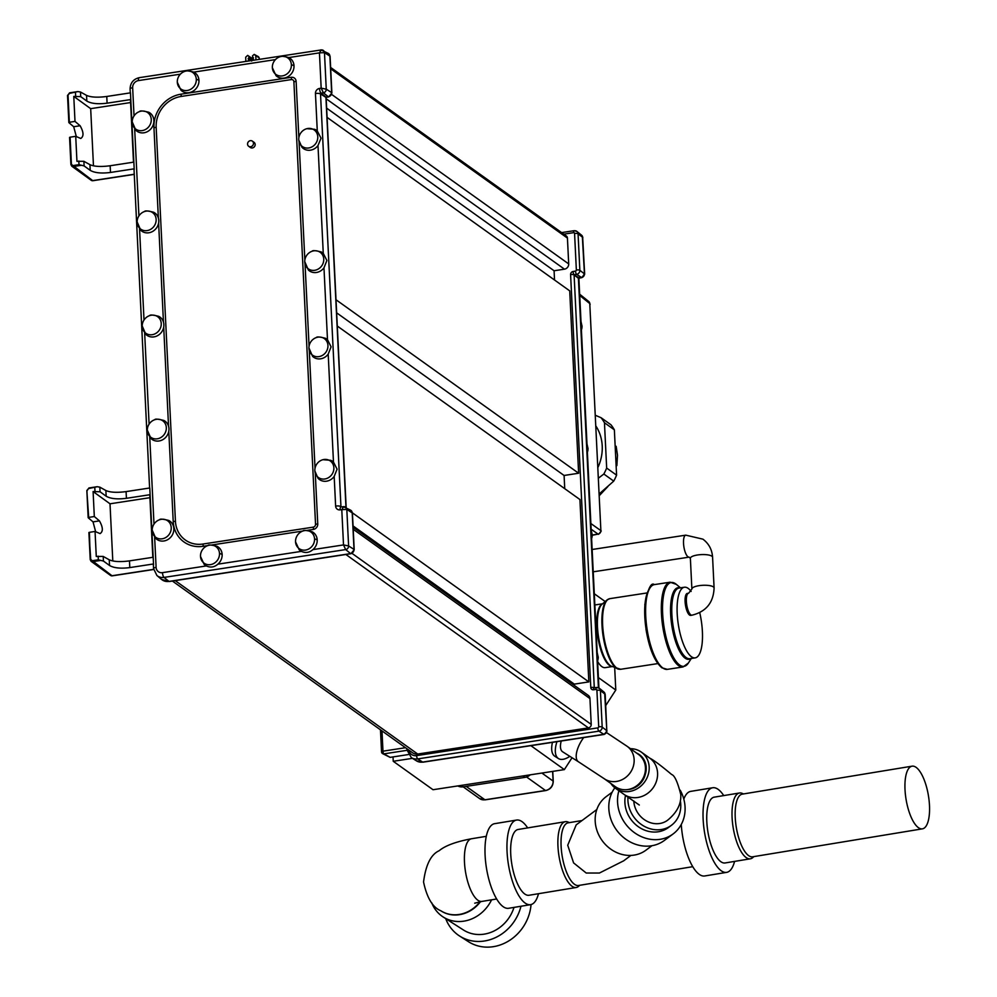 <?xml version="1.0" encoding="UTF-8"?>
<svg xmlns="http://www.w3.org/2000/svg" width="997" height="997" viewBox="0 0 997 997"><rect width="100%" height="100%" fill="white"/><g stroke="black" fill="none" stroke-linecap="round" stroke-linejoin="round"><path stroke-width="1.5" d="M353.112 527.226L588.267 695.383A4.761 4.287 -54.4 0 1 589.95 698.573L591.221 724.408A3.178 2.866 -54.4 0 1 588.404 727.897L417.731 754.044L175.198 580.628M574.359 685.425L574.297 684.129L353.05 525.93M337.298 326.044L579.918 499.534L588.841 681.898L574.297 684.129M564.738 488.667L564.09 475.469L336.65 312.834M327.091 117.384L569.711 290.862L578.634 473.239L564.09 475.469M554.531 280.007L554.083 270.76L564.464 269.165L326.181 98.778M330.63 67.435L566.308 235.953A3.178 2.866 125.6 0 1 567.43 238.084L568.701 263.918A4.761 4.287 125.6 0 1 564.464 269.165M172.406 581.052L412.746 752.897A7.939 7.153 -54.4 0 0 417.731 754.044M407.05 748.834L406.888 749.794A2.704 0.773 177.2 0 0 407.088 750.093M381.714 752.062A2.218 1.994 -60.9 0 0 382.686 753.67L382.686 753.67A2.218 1.994 -60.9 0 0 383.895 753.869L390.139 757.359L382.686 753.67A2.218 2.218 0 0 1 381.539 751.838A2.218 0.636 177.2 0 0 381.714 752.062M390.139 757.359L408.321 754.567M405.492 747.713L382.973 751.165A2.218 0.636 177.2 0 0 381.539 751.838L380.468 729.816M603.858 691.955A3.315 2.979 125.6 0 1 604.008 692.08L604.008 692.08A3.315 2.979 125.6 0 1 605.005 694.161L605.042 694.946M594.411 687.893A2.704 0.897 82.3 0 0 594.1 687.78L596.542 687.456A2.704 0.897 82.3 0 1 596.854 687.556A3.689 3.315 125.6 0 1 600.406 690.572L604.705 693.924L606.799 730.689L604.705 693.924A3.34 3.016 125.6 0 0 603.708 691.818A3.34 3.016 125.6 0 1 603.708 691.818L605.216 694.523L606.799 730.689A3.315 2.979 125.6 0 1 603.858 734.328L604.531 734.153M530.865 745.656L564.352 769.609L433.022 789.724L393.242 761.284L412.459 758.343M393.242 761.284L393.03 756.91M605.191 601.54L594.312 593.763M614.688 667.629L615.785 690.024L598.412 677.599M602.587 603.783L595.583 604.855A31.754 10.344 81.3 0 0 594.86 605.042M597.627 661.497A31.754 10.344 81.3 0 0 601.889 666.644A31.754 10.344 81.3 0 0 605.204 667.641L612.208 666.569M564.352 769.609L572.029 757.732M605.752 705.54L615.785 690.024M556.924 741.668A27.791 12.039 122.2 0 0 558.457 758.555L554.831 756.262A27.791 12.039 -57.8 0 1 552.463 742.354M522.902 775.953L524.896 777.386L463.306 786.82A10.319 9.297 -54.4 0 1 457.785 785.935M524.896 777.386A10.319 9.297 -54.4 0 0 530.242 774.831M558.457 758.555A27.791 12.039 122.2 0 0 569.823 756.337M583.694 737.568A19.853 8.599 -57.8 0 0 582.024 739.973A19.853 8.599 -57.8 0 0 578.434 761.77L562.694 751.838A19.853 8.599 -57.8 0 1 561.236 741.008M642.031 780.09A19.853 17.884 -54.4 0 0 644.909 764.051A19.853 17.884 -54.4 0 0 638.441 754.393L627.125 746.304A19.853 17.884 -54.4 0 1 630.715 772.002A19.853 17.884 -54.4 0 1 604.045 778.595L615.361 786.683A19.853 17.884 -54.4 0 0 626.59 789.686A19.853 17.884 -54.4 0 0 642.031 780.09M636.585 753.071A19.055 17.173 125.6 0 1 639.476 754.692A19.055 17.173 125.6 0 1 645.283 774.357A18.544 16.712 125.6 0 1 642.604 780.589A18.544 16.712 125.6 0 1 628.172 789.549L626.59 789.686M644.909 764.051L645.483 766.319A17.946 16.164 125.6 0 1 645.956 771.641M642.33 757.334A19.853 17.884 -54.4 0 0 640.747 756.038A19.853 17.884 -54.4 0 0 639.563 755.265M630.465 748.685A22.233 20.027 125.6 0 1 641.333 752.112A22.233 20.027 125.6 0 1 649.172 767.017A22.233 20.027 125.6 0 1 637.918 788.266A22.233 20.027 125.6 0 1 615.473 788.278A22.233 20.027 125.6 0 1 610.837 783.455M627.96 797.102A28.589 25.187 -126.6 0 0 627.923 800.466A28.589 25.187 53.4 0 0 643.8 826.052A28.589 25.187 53.4 0 0 671.392 825.329A28.589 25.187 53.4 0 0 680.739 804.317A28.589 25.187 -126.6 0 0 680.353 800.79M641.333 752.112L649.732 758.119C653.571 760.026 660.874 765.484 671.617 774.482C674.62 775.404 677.661 782.084 680.764 794.522C681.387 803.956 677 812.53 667.591 820.232A22.233 19.591 -126.6 0 1 646.156 820.805A22.233 19.591 -126.6 0 1 633.793 800.952M625.518 795.444A28.589 25.187 -126.6 0 0 624.907 802.71A28.589 25.187 53.4 0 0 640.784 828.283A28.589 25.187 53.4 0 0 668.376 827.572L671.392 825.329M618.9 790.746A36.528 32.191 -126.6 0 0 617.567 802.174A36.528 32.191 53.4 0 0 637.856 834.863A36.528 32.191 53.4 0 0 673.112 833.941A36.528 32.191 53.4 0 0 685.064 807.096A36.528 32.191 -126.6 0 0 680.203 790.197M614.837 787.804A36.528 32.191 -126.6 0 0 608.831 808.667A36.528 32.191 53.4 0 0 629.119 841.356A36.528 32.191 53.4 0 0 664.376 840.434L673.112 833.941M612.146 792.204L606.114 796.69A33.35 29.387 -126.6 0 0 595.197 821.204A33.35 29.387 53.4 0 0 613.728 851.039A33.35 29.387 53.4 0 0 645.919 850.204L651.951 845.718M596.817 809.539L576.204 824.868L567.717 845.232L573.587 862.891L586.224 873.036L599.409 873.036L623.611 860.847M582.011 820.543L568.178 822.824A31.754 11.341 80.6 0 0 561.112 846.316A31.754 11.341 80.6 0 0 578.497 885.498L692.728 866.68M734.577 861.396A42.871 15.304 -99.4 0 1 726.639 872.363L704.68 875.977A42.871 15.304 -99.4 0 1 681.275 824.482M723.735 795.594A42.871 15.304 80.6 0 0 712.693 787.755L690.734 791.369A42.871 15.304 80.6 0 0 683.805 799.096M726.639 872.363A42.871 15.304 -99.4 0 1 703.147 819.459A42.871 15.304 80.6 0 1 712.693 787.755M725.081 862.966A33.35 11.902 -99.4 0 1 706.823 821.815A33.35 11.902 80.6 0 1 714.238 797.151L739.512 792.989A33.35 11.902 80.6 0 0 732.097 817.652A33.35 11.902 -99.4 0 0 750.355 858.803L725.081 862.966M753.882 856.61L752.822 857.557A33.35 11.902 -99.4 0 1 750.355 858.803M743.563 793.936L742.242 793.375A33.35 11.902 80.6 0 0 739.512 792.989M912.081 766.17L742.304 794.135A31.754 11.341 80.6 0 0 735.238 817.627A31.754 11.341 80.6 0 0 752.635 856.809L922.412 828.843A31.754 11.341 80.6 0 0 929.478 805.352A31.754 11.341 80.6 0 0 912.081 766.17A31.754 11.341 80.6 0 0 905.014 789.649A31.754 11.341 80.6 0 0 922.412 828.843M569.424 822.625L568.103 822.064A33.35 11.902 80.6 0 0 565.386 821.678A33.35 11.902 80.6 0 0 557.959 846.341A33.35 11.902 -99.4 0 0 576.229 887.492L528.996 895.269A33.35 11.902 -99.4 0 1 510.738 854.13A33.35 11.902 80.6 0 1 518.153 829.467L565.386 821.678M579.755 885.299L578.684 886.246A33.35 11.902 -99.4 0 1 576.229 887.492M527.65 827.896A42.871 15.304 80.6 0 0 516.608 820.057A42.871 15.304 80.6 0 0 507.062 851.774A42.871 15.304 -99.4 0 0 530.541 904.665L508.595 908.292A42.871 15.304 -99.4 0 1 485.103 855.389A42.871 15.304 80.6 0 1 494.649 823.672L516.608 820.057M538.492 893.711A42.871 15.304 -99.4 0 1 530.541 904.665M440.961 910.859A31.754 28.24 -57.3 0 0 441.123 910.959A31.754 28.24 -57.3 0 0 480.517 901.662M491.583 899.83A35.73 31.767 122.7 0 1 443.179 916.991A35.73 31.767 122.7 0 1 431.726 902.784M513.991 907.395A35.73 31.767 122.7 0 1 463.443 929.989L443.179 916.991M520.97 906.248A42.871 38.123 122.7 0 1 459.58 936.009A42.871 38.123 122.7 0 1 445.709 918.611M531.04 904.566A42.871 38.123 122.7 0 1 508.171 941.268A42.871 38.123 122.7 0 1 468.453 941.691L459.58 936.009M642.143 757.109A19.853 17.884 -54.4 0 0 642.13 757.109A19.853 17.884 -54.4 0 0 641.021 756.237A19.853 17.884 -54.4 0 0 640.884 756.137M699.732 612.644A35.73 11.64 -98.7 0 1 695.208 657.87L689.887 658.681A35.73 11.64 -98.7 0 1 686.148 657.559A35.73 11.64 -98.7 0 1 672.277 619.698A35.73 11.64 -98.7 0 1 679.069 588.043L684.391 587.233A35.73 11.64 81.3 0 1 688.129 588.355A35.73 11.64 -98.7 0 1 691.133 591.433M695.208 657.87A35.73 11.64 -98.7 0 1 691.469 656.749A35.73 11.64 81.3 0 1 677.599 618.888A35.73 11.64 81.3 0 1 684.391 587.233M688.615 593.215A11.117 3.627 -98.7 0 0 686.497 603.06A11.117 3.627 -98.7 0 0 690.809 614.837A11.117 3.627 -98.7 0 0 691.98 615.186L690.697 615.386A11.117 3.627 -98.7 0 1 689.538 615.037A11.117 3.627 -98.7 0 1 685.226 603.247A11.117 3.627 -98.7 0 1 687.332 593.402L688.615 593.215L691.881 589.015A11.117 3.178 177.2 0 1 700.916 585.438A11.117 3.178 177.2 0 1 713.366 586.884A11.117 3.178 177.2 0 1 714.089 587.931L712.581 557.236A11.117 3.178 177.2 0 0 711.87 556.189A11.117 3.178 177.2 0 0 699.408 554.743A11.117 3.178 177.2 0 0 690.373 558.32L691.881 589.015M598.212 656.861A10.169 9.16 125.6 0 1 598.225 657.285A10.169 9.16 125.6 0 1 597.589 660.924M592.23 534.517A10.169 9.16 125.6 0 1 592.243 534.94A10.169 9.16 125.6 0 1 591.607 538.579M581.924 277.627L581.575 277.54A3.315 2.979 -54.4 0 0 584.454 273.901L581.924 277.627L579.506 278.051A3.976 1.271 -99.7 0 1 579.132 277.951L581.575 277.54L576.64 274.362A2.704 0.86 -99.7 0 1 575.493 271.084A0.985 0.885 -54.4 0 0 576.353 270L574.571 233.472A0.985 0.885 -54.4 0 0 573.599 232.662L563.816 234.17M584.666 274.225L582.672 237.386A3.315 2.979 -54.4 0 0 581.675 235.292L581.675 235.292A3.315 2.979 -54.4 0 0 581.513 235.167M582.024 325.857A10.169 9.16 125.6 0 1 582.036 326.281A10.169 9.16 125.6 0 1 581.401 329.92M588.006 448.189A10.169 9.16 125.6 0 1 588.018 448.625A10.169 9.16 125.6 0 1 587.383 452.264M579.656 294.19L588.778 301.53A3.178 2.866 128.8 0 1 589.775 303.562L600.879 530.628A3.178 2.891 125.3 0 1 598.063 534.118L592.243 535.277M590.149 304.322L588.778 301.53M596.119 426.355A44.067 39.706 125.6 0 1 598.113 467.032M604.456 422.74L614.364 429.832A53.202 47.931 125.6 0 0 610.987 424.797L601.079 417.718A53.202 47.931 -54.4 0 1 604.456 422.74L606.662 468.054A53.202 47.931 -54.4 0 1 603.833 474.024L613.741 481.115L599.421 493.727M598.649 477.999L603.833 474.024M601.079 417.718L595.583 415.375M614.364 429.832L616.582 475.145L606.662 468.054M616.582 475.145A53.202 47.931 125.6 0 1 613.741 481.115M257.7 56.605L259.257 57.901L259.332 59.272M258.634 56.792L254.198 54.386L255.755 55.682L255.955 59.795M254.198 54.386L252.49 55.869L253.587 60.156M253.475 57.826L252.54 57.078M252.415 58.649L247.667 55.383L252.415 58.649L251.643 61.054M252.49 60.156L248.814 57.652L248.241 60.979M248.914 56.418L248.963 57.627M245.873 61.34L245.673 57.228L247.667 55.383M88.957 532.572L90.739 559.429L92.297 560.725L98.329 559.803L103.439 561.062L103.214 556.438L96.273 556.451L95.051 531.451L89.406 532.323L90.278 559.579M129.809 567.592L129.473 560.887L152.828 557.311L149.774 494.736L126.42 498.313L126.083 491.608L149.774 487.982L153.55 564.726L153.488 563.966L129.809 567.592C120.649 568.751 113.895 568.041 109.545 565.486L103.439 561.062M129.473 560.887C120.325 562.084 113.596 561.735 109.259 559.803L103.214 556.438M90.739 559.429L91.101 561.336L92.609 561.672L100.834 560.414M88.895 532.51L90.229 559.666L91.113 561.336L110.53 575.419A2.38 2.094 -54.1 0 0 112 575.743L92.297 560.725M88.234 517.792L93.033 521.867L95.65 531.713M96.435 486.835L89.007 487.969L86.839 490.524L88.683 517.406L94.316 516.533L99.438 520.883C103.052 527.313 103.264 531.551 100.061 533.594L95.051 531.451M75.722 136.315L80.732 138.471C83.935 136.415 83.736 132.177 80.109 125.747L74.999 121.41L69.354 122.27L68.033 95.151L69.441 93.406L77.903 91.574L80.495 92.023L86.552 95.388C90.877 97.307 97.619 97.669 106.766 96.472L130.457 92.846L134.221 169.59L134.171 168.829L110.48 172.456C101.333 173.615 94.578 172.905 90.216 170.35L84.109 165.926L79.012 164.667L72.968 165.589L71.41 164.293L70.089 137.187L75.722 136.315L76.943 161.315L83.885 161.302L84.109 165.926M81.505 165.278L73.279 166.536L71.784 166.2L71.41 164.293M93.195 180.532A2.38 0.773 -98.7 0 1 92.958 180.706L92.958 180.706A2.38 0.773 -98.7 0 1 92.684 180.607L134.259 174.238M76.32 136.577L73.703 126.731L68.905 122.656M83.885 161.302L89.942 164.667C94.266 166.599 101.009 166.96 110.156 165.751L133.498 162.175L130.445 99.6L107.09 103.177C97.943 104.324 91.188 103.626 86.826 101.071L80.72 96.647L73.778 96.41L74.999 121.41M68.893 122.444L67.584 95.475L69.603 92.821L77.903 91.574M93.469 165.801L90.677 108.661L130.582 102.554M90.677 108.661L73.778 96.41M69.628 137.436L70.949 164.443M298.863 137.636L296.121 81.38A4.997 4.511 -54.4 0 0 291.211 77.305L180.943 94.192A30.409 27.405 -54.4 0 0 153.949 127.653L158.361 217.982A11.191 10.082 125.6 0 1 158.785 220.462A11.191 10.082 125.6 0 1 158.61 223.029L163.458 322.081A11.191 10.082 125.6 0 1 163.869 324.561A11.191 10.082 -54.4 0 1 163.707 327.141L168.543 426.193A11.191 10.082 -54.4 0 0 163.857 420.46C158.149 419.002 155.096 418.752 154.722 419.725A10.169 9.16 -54.4 0 0 147.307 430.093A10.169 9.16 -54.4 0 0 147.319 430.53A10.169 9.16 125.6 0 0 157.302 438.805A10.169 9.16 125.6 0 0 166.325 427.613A10.169 9.16 -54.4 0 0 154.722 419.725M144.54 211.526A10.169 9.16 -54.4 0 0 137.125 221.895A10.169 9.16 -54.4 0 0 137.137 222.319A10.169 9.16 125.6 0 0 147.12 230.594A10.169 9.16 125.6 0 0 156.143 219.402A10.169 9.16 -54.4 0 0 144.54 211.526C144.914 210.541 147.967 210.791 153.675 212.261A11.191 10.082 125.6 0 1 158.361 217.982M139.642 111.527C139.916 110.555 142.97 110.804 148.79 112.262A11.191 10.082 125.6 0 1 153.887 120.463A11.191 10.082 125.6 0 1 147.593 131.542A11.191 10.082 125.6 0 1 135.879 130.308L132.227 121.896A10.169 9.16 -54.4 0 0 132.24 122.319A10.169 9.16 125.6 0 0 142.222 130.595A10.169 9.16 125.6 0 0 151.257 119.403A10.169 9.16 -54.4 0 0 139.655 111.527A10.169 9.16 -54.4 0 0 132.227 121.896M198.951 80.333A11.191 10.082 125.6 0 1 192.645 91.412A11.191 10.082 125.6 0 1 180.943 90.179L177.304 82.253A16.6 4.748 -2.8 0 1 177.304 82.19A10.169 9.16 -54.4 0 1 177.292 81.766A10.169 9.16 -54.4 0 1 184.707 71.398C184.968 70.426 188.022 70.675 193.854 72.133A11.191 10.082 125.6 0 1 198.951 80.333A16.6 4.748 177.2 0 0 196.309 79.274A10.169 9.16 -54.4 0 0 184.707 71.398M275.434 59.608L193.804 72.108A11.191 10.082 125.6 0 1 193.854 72.133M294.003 65.777A11.191 10.082 125.6 0 1 287.697 76.844A11.191 10.082 125.6 0 1 275.995 75.622L272.355 67.684A16.6 4.748 -2.8 0 1 272.355 67.634A10.169 9.16 -54.4 0 1 272.343 67.21A10.169 9.16 -54.4 0 1 279.758 56.841C280.032 55.869 283.073 56.119 288.906 57.577A11.191 10.082 125.6 0 1 288.906 57.577A11.191 10.082 125.6 0 1 294.003 65.777A16.6 4.748 177.2 0 0 291.373 64.718A10.169 9.16 -54.4 0 0 279.758 56.841M306.889 128.675A10.169 9.16 -54.4 0 0 298.764 139.692A10.169 9.16 125.6 0 0 298.776 140.016A10.169 9.16 125.6 0 0 308.908 147.942A10.169 9.16 125.6 0 0 317.769 136.776A10.169 9.16 -54.4 0 0 306.889 128.675L314.653 129.298A11.229 10.107 125.6 0 1 317.283 130.956L315.451 93.519A4.624 4.175 125.6 0 1 319.489 88.434L321.171 88.147L323.377 92.796A3.315 2.979 -54.4 0 0 326.256 89.169L321.171 88.147L319.451 52.866L324.474 52.642A3.315 2.979 -54.4 0 0 323.128 50.299L323.128 50.299A3.315 2.979 -54.4 0 0 321.221 49.937L139.206 77.679C133.374 79.124 130.32 82.876 130.084 88.932L130.283 92.871M312.148 251.232A10.169 9.16 -54.4 0 0 304.733 261.6A10.169 9.16 -54.4 0 0 304.746 262.024A10.169 9.16 125.6 0 0 314.728 270.299A10.169 9.16 125.6 0 0 323.751 259.12A10.169 9.16 -54.4 0 0 312.148 251.232C312.51 250.259 315.55 250.496 321.283 251.967A11.191 10.082 125.6 0 1 323.265 253.338L317.993 145.55A11.229 10.107 125.6 0 1 301.879 147.17L298.776 140.016M316.348 337.559A10.169 9.16 -54.4 0 0 308.933 347.928A10.169 9.16 -54.4 0 0 308.945 348.352A10.169 9.16 125.6 0 0 318.915 356.627A10.169 9.16 125.6 0 0 327.951 345.448A10.169 9.16 -54.4 0 0 316.348 337.559C316.697 336.587 319.75 336.824 325.483 338.295A11.191 10.082 -54.4 0 1 327.49 339.678L323.975 267.844A11.191 10.082 125.6 0 1 308.385 270.013L304.733 261.6M308.933 347.928L312.584 356.34A11.191 10.082 -54.4 0 0 328.2 354.147L333.472 462.06A11.229 10.107 -54.4 0 0 330.755 460.315L322.991 459.692A10.169 9.16 -54.4 0 0 314.853 470.696A10.169 9.16 125.6 0 0 314.878 471.033L317.981 478.186A11.229 10.107 -54.4 0 0 334.182 476.454L335.628 506.09A4.624 4.175 -54.4 0 0 340.102 509.866L341.784 509.641L343.616 506.725A3.315 2.979 125.6 0 1 345.461 507.087L345.461 507.087A3.315 2.979 125.6 0 1 346.819 509.417L341.784 509.641L343.516 544.923L348.601 545.945A3.315 2.979 125.6 0 1 345.66 549.584L343.516 544.923L312.933 549.609A11.191 10.082 -54.4 0 0 317.196 539.938A11.191 10.082 -54.4 0 0 312.098 531.737C306.266 530.279 303.225 530.03 302.951 531.002A10.169 9.16 -54.4 0 0 295.536 541.371A10.169 9.16 -54.4 0 0 295.548 541.795A10.169 9.16 125.6 0 0 305.531 550.07A10.169 9.16 125.6 0 0 314.554 538.879A10.169 9.16 -54.4 0 0 302.951 531.002M295.561 541.919A16.6 4.748 -2.8 0 1 295.548 541.857L299.187 549.783A11.191 10.082 -54.4 0 0 301.418 551.366L217.869 564.165A11.191 10.082 -54.4 0 0 222.144 554.494A11.191 10.082 -54.4 0 0 217.034 546.294C211.214 544.836 208.161 544.586 207.899 545.558A10.169 9.16 -54.4 0 0 200.484 555.927A10.169 9.16 -54.4 0 0 200.497 556.351A10.169 9.16 125.6 0 0 210.479 564.626A10.169 9.16 125.6 0 0 219.502 553.447A10.169 9.16 -54.4 0 0 207.899 545.558M200.509 556.488A16.6 4.748 -2.8 0 1 200.497 556.413L204.136 564.339A11.191 10.082 -54.4 0 0 206.367 565.922L162.474 572.652A6.493 5.845 125.6 0 1 156.105 567.368A3.976 1.134 177.2 0 0 153.55 568.564L156.903 575.493L161.539 579.407A10.942 9.858 -54.4 0 0 168.979 581.413L350.632 553.597A3.801 3.427 -54.4 0 0 354.01 549.409L352.215 512.882A3.801 3.427 -54.4 0 0 350.67 510.202L352.427 513.168A2.704 0.773 177.2 0 0 352.215 512.882L346.819 509.417L348.601 545.945L354.01 549.409A2.704 0.773 177.2 0 1 354.209 549.696L350.944 553.709A2.704 0.885 -98.7 0 1 350.632 553.597L345.66 549.584L164.019 577.413A10.456 9.422 125.6 0 1 156.903 575.493M154.622 537.059A11.191 10.082 -54.4 0 0 155.844 538.517A11.191 10.082 -54.4 0 0 167.546 539.738A11.191 10.082 -54.4 0 0 173.852 528.672A11.191 10.082 -54.4 0 0 168.755 520.459C162.935 519.001 159.881 518.764 159.607 519.724A10.169 9.16 -54.4 0 0 152.192 530.105A10.169 9.16 -54.4 0 0 152.205 530.529A10.169 9.16 125.6 0 0 162.187 538.804A10.169 9.16 125.6 0 0 171.222 527.612A10.169 9.16 -54.4 0 0 159.607 519.724M149.737 437.06A11.191 10.082 -54.4 0 0 150.958 438.506A11.191 10.082 -54.4 0 0 161.489 440.3A11.191 10.082 -54.4 0 0 168.792 431.24L173.216 521.568A30.409 27.405 -54.4 0 0 203.052 546.319L207.8 545.596M211.863 544.973L302.851 531.04M306.914 530.416L313.32 529.432A4.997 4.511 -54.4 0 0 317.756 523.923L315.538 524.272L293.891 81.717A2.617 2.355 -54.4 0 0 291.323 79.586L181.055 96.472A28.028 25.261 -54.4 0 0 156.168 127.304L175.435 521.232A28.028 25.261 -54.4 0 0 202.939 544.038L313.208 527.151A2.617 2.355 -54.4 0 0 315.538 524.272M299.075 141.823L304.845 259.98M305.057 264.255L309.07 346.196M309.282 350.682L315.04 468.241M315.276 473.263L317.756 523.923M248.677 146.285L250.347 147.494A3.178 2.866 -54.4 0 0 255.033 145.55A3.178 2.866 -54.4 0 0 254.048 142.322L252.366 141.125A3.178 2.866 -54.4 0 0 247.692 143.057A3.178 2.866 -54.4 0 0 250.671 146.746A3.178 2.866 -54.4 0 0 252.366 141.125M168.792 431.24A11.191 10.082 -54.4 0 0 168.967 428.673A11.191 10.082 -54.4 0 0 168.543 426.193M144.64 332.961A11.191 10.082 -54.4 0 0 145.861 334.406A11.191 10.082 -54.4 0 0 156.404 336.201A11.191 10.082 -54.4 0 0 163.707 327.141M161.24 323.514A10.169 9.16 125.6 0 1 152.205 334.705A10.169 9.16 125.6 0 1 142.222 326.418A10.169 9.16 -54.4 0 1 142.21 325.994A10.169 9.16 -54.4 0 1 149.625 315.625A10.169 9.16 -54.4 0 1 161.24 323.514M149.625 315.625C150.011 314.653 153.052 314.89 158.772 316.361A11.191 10.082 125.6 0 1 163.458 322.081M158.61 223.029A11.191 10.082 125.6 0 1 151.307 232.089A11.191 10.082 125.6 0 1 140.776 230.307L137.125 221.895M321.221 49.937L319.451 52.866L288.868 57.552M196.309 79.274A10.169 9.16 125.6 0 1 187.286 90.465A10.169 9.16 125.6 0 1 177.304 82.19M327.49 339.678L331.091 346.831L328.2 354.147M333.472 462.06L337.086 469.176L334.182 476.454M317.993 145.55L321.034 138.184L317.283 130.956M323.975 267.844L326.891 260.504L323.265 253.338M340.102 509.866A3.976 1.309 -97.7 0 1 340.962 506.937L343.616 506.725M312.933 549.609C309.394 552.687 305.556 553.285 301.418 551.366M217.869 564.165C214.343 567.256 210.504 567.841 206.367 565.922M322.991 459.692A10.169 9.16 -54.4 0 1 333.87 467.792A10.169 9.16 125.6 0 1 324.997 478.959A10.169 9.16 125.6 0 1 314.878 471.033M291.373 64.718A10.169 9.16 125.6 0 1 282.338 75.909A10.169 9.16 125.6 0 1 272.355 67.634M149.911 497.69L110.006 503.797L93.095 491.546L100.049 491.783L99.825 487.147L97.232 486.71L88.932 487.957L87.362 490.287M126.42 498.313C117.26 499.46 110.505 498.762 106.156 496.207L100.049 491.783M97.232 486.71L88.77 488.542M126.083 491.608C116.936 492.805 110.206 492.443 105.881 490.524L99.825 487.147M94.316 516.533L93.095 491.546M110.006 503.797L112.798 560.937M578.634 473.239L336.001 299.748M588.841 681.898L352.39 512.832M326.63 108.125L554.083 270.76M588.404 727.897L345.859 554.482M598.424 687.706L578.397 278.263L574.098 274.91L594.287 687.756A2.704 0.773 177.2 0 0 590.785 687.469L570.596 274.599A2.829 2.542 125.6 0 1 573.063 271.496L575.493 271.084M590.785 687.469A2.829 2.542 -54.4 0 0 593.514 689.774L595.957 689.45A0.985 0.885 125.6 0 1 596.904 690.26L598.698 726.788A0.985 0.885 125.6 0 1 597.814 727.872L416.609 755.626A8.138 7.328 125.6 0 1 408.758 750.043M407.623 749.246A2.704 0.773 177.2 0 0 406.888 749.794L411.35 757.645A10.83 9.758 125.6 0 0 417.718 758.904A2.704 0.885 -98.7 0 1 416.609 755.626M406.926 750.342L383.895 753.869A2.218 0.723 -98.7 0 1 382.973 751.165L381.988 730.913M596.904 690.26A2.704 0.773 177.2 0 1 600.406 690.572L602.188 727.1L606.5 730.452A3.34 3.016 125.6 0 1 603.534 734.128L598.923 731.15A2.704 0.885 -98.7 0 1 597.814 727.872M598.698 726.788A2.704 0.773 177.2 0 1 602.188 727.1A3.689 3.315 125.6 0 1 598.923 731.15L417.718 758.904L422.329 761.882A10.493 9.447 125.6 0 1 416.31 760.748A10.493 9.447 125.6 0 1 416.16 760.661L411.35 757.645M423.339 761.982A3.976 1.296 -98.7 0 1 423.015 762.182A3.976 1.296 -98.7 0 1 422.653 762.082L603.858 734.328L422.653 762.082A10.456 9.422 125.6 0 1 416.659 760.96A10.456 9.422 125.6 0 1 416.484 760.861M603.659 691.781L599.247 688.204L596.542 687.456A2.704 0.897 82.3 0 0 595.957 689.45M594.1 687.78A2.704 0.897 82.3 0 0 593.514 689.774M579.83 277.839A3.976 1.271 -99.7 0 1 579.506 278.051L578.908 278.848A3.976 1.134 177.2 0 0 578.696 278.512L578.808 277.752L574.098 274.91A2.704 0.773 177.2 0 0 570.596 274.599M598.723 687.855L578.696 278.512L578.808 277.752L581.239 277.34A3.34 3.016 -54.4 0 0 584.155 273.664L579.855 270.312A3.689 3.315 -54.4 0 1 576.64 274.362L574.21 274.773A2.704 0.86 -99.7 0 1 573.063 271.496M582.871 237.735L581.363 235.03A3.34 3.016 -54.4 0 1 582.373 237.136L584.454 273.901L582.373 237.136L578.061 233.784L579.855 270.312A2.704 0.773 177.2 0 0 576.353 270M581.363 235.03A3.34 3.016 -54.4 0 0 581.326 234.993L576.914 231.429A3.689 3.315 -54.4 0 0 574.446 230.781A2.704 0.885 81.3 0 0 574.135 230.681L576.914 231.429A3.689 3.315 -54.4 0 1 578.061 233.784A2.704 0.773 177.2 0 0 574.571 233.472M561.623 232.6L574.135 230.681A2.704 0.885 81.3 0 0 573.599 232.662M541.882 773.049L553.098 781.062L552.625 771.404M463.169 786.832L479.545 798.547A8.574 7.727 -54.4 0 0 484.928 799.781L545.484 790.496L526.566 776.975M545.957 790.409A2.38 0.773 -98.7 0 1 545.733 790.571A2.38 0.773 -98.7 0 1 545.484 790.496A8.574 7.727 -54.4 0 0 553.098 781.062A2.38 0.685 177.2 0 1 553.248 781.287A2.38 0.685 177.2 0 1 553.098 781.536M466.185 786.371L484.928 799.781A2.38 0.773 -98.7 0 0 485.178 799.856L545.733 790.571C550.531 789.375 553.036 786.284 553.248 781.287L552.762 771.379M461.312 785.387L463.306 786.82M485.402 799.706A2.38 0.773 -98.7 0 1 485.178 799.856L479.545 798.547M649.732 758.119A22.233 20.027 125.6 0 1 657.571 773.024A22.233 20.027 125.6 0 1 646.318 794.273A22.233 20.027 125.6 0 1 623.873 794.285L639.314 805.028M441.123 910.959L440.811 910.76C432.698 907.469 426.94 897.886 423.551 881.984C425.756 864.848 430.953 854.429 439.129 850.74C445.223 845.655 456.028 841.655 471.544 838.751A31.754 11.341 80.6 0 0 464.477 862.243A31.754 11.341 80.6 0 0 481.875 901.425L496.643 898.995M440.811 910.76A31.754 28.24 -57.3 0 0 479.981 901.762M612.046 666.495A31.754 10.344 -98.7 0 1 609.516 665.473A31.754 10.344 -98.7 0 1 597.315 632.995A31.754 10.344 -98.7 0 1 602.462 603.895M608.457 599.147A35.518 11.565 81.3 0 0 606.961 600.02L609.84 598.649A35.73 11.64 81.3 0 0 603.048 630.303A35.73 11.64 81.3 0 0 616.919 668.164A35.73 11.64 81.3 0 0 620.657 669.286L611.473 666.245A31.979 10.419 -98.7 0 1 610.264 665.56A31.979 10.419 -98.7 0 1 598.225 634.84A31.979 10.419 -98.7 0 1 601.976 604.307L606.961 600.02A35.518 11.565 81.3 0 0 602.799 633.955A35.518 11.565 81.3 0 0 616.171 668.077A35.518 11.565 81.3 0 0 617.504 668.837A35.518 11.565 81.3 0 0 619.187 669.236M649.471 588.816A41.288 13.447 81.3 0 0 646.056 629.095A41.288 13.447 81.3 0 0 661.31 666.719M667.354 669.361L661.871 667.791C654.543 661.46 649.259 648.698 646.031 629.506L644.847 604.494C647.938 588.691 651.103 582.061 654.368 584.603A42.871 13.97 81.3 0 0 646.218 622.577A42.871 13.97 81.3 0 0 662.868 668.015A42.871 13.97 81.3 0 0 667.354 669.361L683.057 666.956L688.354 663.055A42.41 13.821 81.3 0 1 679.605 664.999A42.41 13.821 81.3 0 1 662.656 613.716A42.41 13.821 81.3 0 1 675.63 583.831A42.41 13.821 81.3 0 1 676.29 584.342L680.502 587.831M654.368 584.603L670.071 582.198A42.871 13.97 81.3 0 0 661.933 620.171A42.871 13.97 81.3 0 0 678.571 665.61A42.871 13.97 81.3 0 0 683.057 666.956M690.697 658.556A36.191 11.79 -98.7 0 1 685.126 658.17A36.191 11.79 -98.7 0 1 670.819 616.969A36.191 11.79 -98.7 0 1 679.879 587.918M712.581 557.236C712.082 549.671 708.867 543.639 702.897 539.153L685.774 535.152A11.117 3.627 81.3 0 0 683.655 544.998A11.117 3.627 81.3 0 0 687.98 556.787A11.117 3.627 81.3 0 0 689.139 557.136L593.24 571.817M591.146 529.22L598.063 534.118L592.243 535.015M590.872 523.537L600.879 530.628L589.775 303.562L579.718 295.473M591.221 724.408L352.016 553.372M255.755 55.682L259.257 57.901M252.341 60.181L248.814 57.652M250.945 60.555L248.116 58.524M320.847 49.85L328.325 53.414A3.801 3.427 125.6 0 1 329.882 56.106L331.665 92.634A3.801 3.427 125.6 0 1 328.349 96.796L325.919 97.382L320.511 93.917L340.962 506.962M329.907 56.679A2.704 0.773 177.2 0 0 330.082 56.38A2.704 0.773 177.2 0 0 329.882 56.106L324.474 52.642L326.256 89.169L331.665 92.634A2.704 0.773 177.2 0 1 331.876 92.908L328.674 96.908A2.704 0.86 -99.7 0 1 328.349 96.796L323.377 92.796L321.084 93.182L326.069 97.195A2.704 0.86 -99.7 0 0 326.38 97.295L326.119 97.656A2.704 0.773 177.2 0 0 325.919 97.382L345.971 507.386M331.64 93.244A2.704 0.773 177.2 0 0 331.876 92.908L330.082 56.38L328.325 53.414M328.973 96.634A2.704 0.86 -99.7 0 1 328.674 96.908L326.38 97.295A2.704 0.86 -99.7 0 0 326.642 97.095M325.944 97.955A2.704 0.773 177.2 0 0 326.119 97.656L346.171 507.51M341.31 506.887L340.687 506.488A3.976 1.134 -2.8 0 0 335.628 506.09M352.24 513.467A2.704 0.773 177.2 0 0 352.427 513.168L354.209 549.696A2.704 0.773 177.2 0 1 353.985 550.02M351.256 553.435A2.704 0.885 -98.7 0 1 350.944 553.709L169.303 581.525A2.704 0.885 -98.7 0 1 168.979 581.413L164.019 577.413A3.976 1.296 81.3 0 1 162.474 572.652M169.565 581.326A2.704 0.885 -98.7 0 1 169.303 581.525L161.539 579.407M153.613 569.374L112 575.743A2.38 0.773 81.3 0 0 112.287 575.842A2.38 0.773 81.3 0 0 112.524 575.668M98.329 559.803L98.155 556.164M86.901 490.611L88.222 517.58M99.438 520.883L93.033 521.867M89.007 487.969L86.839 490.524L88.172 517.655M156.105 567.368L154.635 537.146M153.999 524.123L149.737 437.147M149.101 424.124L144.652 333.035M139.555 228.936L144.017 320.025M134.67 128.937L138.919 215.913M180.382 74.164L138.409 80.595A6.493 5.845 -54.4 0 0 132.651 87.736L134.034 115.914M132.651 87.736A3.976 1.134 177.2 0 0 130.084 88.932M72.968 165.589L92.684 180.607A2.38 2.094 125.9 0 1 91.201 180.283A2.38 2.38 0 0 0 92.958 180.706L134.271 174.375M78.825 161.028L79.012 164.667M80.109 125.747L73.703 126.731M75.473 92.484L75.66 96.123M80.495 92.023L80.72 96.647M86.552 95.388L86.826 101.071M69.678 92.833L77.118 91.699M68.843 122.519L67.522 95.4L69.441 93.406M106.766 96.472L107.09 103.177M110.156 165.751L110.48 172.456M89.942 164.667L90.216 170.35M138.409 80.595A3.976 1.296 -98.7 0 1 139.206 77.679M291.211 77.305A1.982 0.648 -98.7 0 1 291.323 79.586M296.121 81.38L293.891 81.717M313.32 529.432A1.982 0.648 81.3 0 0 313.208 527.151M203.052 546.319A1.982 0.648 81.3 0 0 202.939 544.038M173.216 521.568L175.435 521.232M153.949 127.653L156.168 127.304M180.943 94.192A1.982 0.648 -98.7 0 1 181.055 96.472M315.451 93.519A3.976 1.134 -2.8 0 1 320.511 93.917L321.084 93.182A3.976 1.271 80.3 0 1 319.489 88.434M222.144 554.494A16.6 4.748 177.2 0 0 219.502 553.447M317.196 539.938A16.6 4.748 177.2 0 0 314.554 538.879M109.545 565.486L109.259 559.803M94.977 491.259L94.802 487.62M106.156 496.207L105.881 490.524M589.95 698.573L353.212 529.295M568.701 263.918L331.64 94.416M567.43 238.084L330.692 68.805M416.31 760.748L423.015 762.182L604.207 734.428L606.999 731.013M606.637 732.67L627.125 746.304M615.473 788.278L623.873 794.285M630.927 855.414L623.449 860.972M471.544 838.751L486.312 836.321M474.709 903.182L481.875 901.425M578.434 761.77L604.045 778.595M620.657 669.286L657.821 663.591M609.84 598.649L647.003 592.953M676.29 584.342L670.071 582.198M691.32 658.469L688.354 663.055M689.139 557.136L690.373 558.32M592.143 549.497L685.774 535.152M691.98 615.186C706.15 611.672 713.516 602.587 714.089 587.931M586.984 443.902L588.018 448.625M591.196 530.23L592.243 534.94M597.191 652.561L598.225 657.285M578.908 278.848L598.91 687.967M581.002 321.57L582.036 326.281M598.549 534.317L601.241 531.015M616.146 446.295L617.504 455.268L616.856 465.624M599.496 495.447L607.896 486.536M110.53 575.419A2.38 2.38 0 0 0 112.287 575.842L153.638 569.511M134.009 169.203L149.6 488.007M153.339 564.339L153.55 568.564M69.566 137.374L70.899 164.53L71.784 166.2L91.201 180.283M150.958 438.506L147.307 430.093M142.21 325.994L145.861 334.406M343.242 506.626L350.67 510.202M152.192 530.105L155.844 538.517"/></g></svg>
